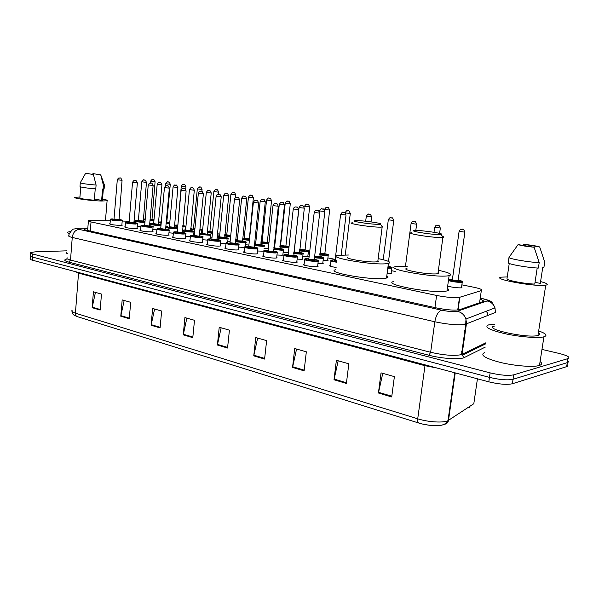 <?xml version="1.0" encoding="UTF-8"?>
<svg xmlns="http://www.w3.org/2000/svg" width="599" height="599" viewBox="0 0 599 599"><rect width="100%" height="100%" fill="white"/><g stroke="black" fill="none" stroke-linecap="round" stroke-linejoin="round"><path stroke-width="0.9" d="M288.374 252.508L283.132 252.336M307.901 255.676L308.253 256.312L307.145 256.462L302.794 256.305M327.705 259.696L328.057 260.363L323.116 260.393M391.192 272.59L391.551 273.354L387.126 273.406M461.589 286.899L461.956 287.767L461.5 287.842C457.142 287.977 452.53 287.4 447.663 286.097M244.699 247.432L238.634 247.125M263.889 250.479L264.271 250.652M263.8 251.198L257.488 250.996M282.9 254.395L283.26 255.054L282.024 255.211L276.97 254.994M302.547 258.446L302.907 259.135L301.754 259.285L297.119 259.12M322.846 262.639L323.213 263.358L317.972 263.388M220.185 245.32L220.552 245.927L218.994 246.107C214.487 246.316 204.843 244.706 207.067 244.122L207.501 244.033M238.424 249.139L238.784 249.776L237.324 249.955C232.786 250.195 222.791 248.503 225.134 247.904L225.576 247.806M152.693 231.184L153.052 231.686L151.203 231.865C146.83 231.978 138.384 230.652 140.173 230.143L140.585 230.046M257.263 253.085L257.63 253.759L256.245 253.931C251.692 254.201 241.315 252.419 243.8 251.797L244.25 251.7M137.066 227.912L137.426 228.384L135.509 228.571C128.882 228.301 125.273 227.747 124.674 226.901L125.086 226.804M202.514 241.622L202.881 242.198L201.249 242.378C196.772 242.558 187.457 241.03 189.561 240.469L189.988 240.371M168.798 234.553L169.158 235.078L167.376 235.265C162.965 235.392 154.25 234.007 156.137 233.483L156.556 233.385M185.398 238.035L185.757 238.582L184.05 238.769C179.603 238.919 170.603 237.466 172.587 236.919L173.014 236.822M276.731 257.166L277.097 257.87L275.81 258.042C271.235 258.349 260.453 256.462 263.081 255.825L263.538 255.728M296.864 261.389L297.231 262.13L296.041 262.287C291.443 262.632 280.235 260.64 283.013 259.988L283.477 259.891M317.695 265.754L318.062 266.533L316.968 266.682C312.364 267.072 300.691 264.96 303.633 264.286L304.105 264.196M121.889 224.737L122.248 225.187L120.272 225.374C113.773 225.104 110.223 224.565 109.632 223.749L110.036 223.652M110.283 220.732L88.427 220.619C87.694 220.956 88.562 221.398 91.026 221.937L436.611 295.457C446.734 297.389 454.364 298.017 459.508 297.344L481.326 290.59C482.996 289.781 480.428 288.651 473.614 287.206L461.874 284.847M134.753 221.398L134.019 221.375M129.197 221.248L122.203 221.053M395.243 271.444L391.439 270.681M335.223 259.374L327.915 257.907M309.391 254.178L308.103 253.924M274.597 247.185L273.84 247.035M255.676 243.381L254.373 243.119M237.354 239.697L235.542 239.33M219.593 236.126L217.879 235.781M202.372 232.659L201.421 232.472M194.376 234.336L193.709 234.254M211.971 237.818L210.504 237.661M230.136 241.39L227.815 241.165M248.899 245.036L245.672 244.774M268.3 248.765L264.099 248.495M156.871 229.896L152.85 229.469M173.351 233.221L168.963 232.794M190.347 236.642L185.57 236.216M207.883 240.147L202.702 239.742M225.995 243.748L220.38 243.381M336.121 267.439C331.06 266.675 329.008 266.016 329.952 265.469L329.884 266.023M140.885 226.662L137.208 226.242M87.791 228.548L84.474 228.953C83.748 229.327 84.601 229.791 87.042 230.353L436.416 307.923C446.54 309.93 454.184 310.544 459.358 309.758L482.869 301.619C484.202 301.072 483.273 300.286 480.076 299.26M541.968 349.412L559.062 353.425C567.485 355.566 570.48 357.289 568.039 358.591L513.717 374.824C508.199 375.91 500.337 375.266 490.132 372.877L32.773 254.021C30.714 253.467 29.995 252.973 30.601 252.531L35.131 251.85L66.669 250.839M567.066 364.686C568.107 365.517 568.002 366.154 566.759 366.603L512.37 383.757C506.844 384.91 498.989 384.273 488.806 381.84L32.339 260.176L32.556 257.098C30.497 256.537 29.778 256.035 30.384 255.586C29.778 256.035 30.497 256.537 32.556 257.098L489.465 377.363L32.556 257.098L32.773 254.021M512.37 383.757L513.044 379.294C507.518 380.417 499.663 379.773 489.465 377.363C499.663 379.773 507.518 380.417 513.044 379.294L567.29 362.635L513.044 379.294L513.717 374.824M567.695 360.725C568.743 361.534 568.638 362.163 567.395 362.597L567.395 362.597C568.638 362.163 568.743 361.534 567.695 360.725M391.709 396.95L394.389 376.621L381.039 372.863L378.426 392.996L391.709 396.95M382.754 373.349L378.426 392.996M346.387 383.442L348.828 363.788L336.383 360.276L334.01 379.759L346.387 383.442M338.173 360.785L334.01 379.759M304.112 370.848L306.336 351.808L294.715 348.536L292.552 367.404L304.112 370.848M296.565 349.06L292.552 367.404M264.586 359.071L266.622 340.621L255.743 337.551L253.766 355.843L264.586 359.071M257.637 338.083L253.766 355.843M100.16 310.065L101.478 294.079L93.429 291.81L92.141 307.676L100.16 310.065M95.436 292.372L92.141 307.676M129.257 318.735L130.694 302.308L122.174 299.912L120.773 316.212L129.257 318.735M124.165 300.473L120.773 316.212M160.083 327.923L161.648 311.031L152.618 308.485L151.09 325.242L160.083 327.923M154.594 309.047L151.09 325.242M192.788 337.671L194.495 320.293L184.904 317.59L183.242 334.826L192.788 337.671M186.858 318.136L183.242 334.826M227.56 348.034L229.417 330.131L219.219 327.256L217.4 345.009L227.56 348.034M221.143 327.803L217.4 345.009M455.233 372.885L448.509 420.341C448.015 422.752 446.569 424.077 444.159 424.332C440.093 426.248 433.07 426.203 423.081 424.197L418.986 423.096C417.885 422.677 417.466 421.247 417.72 418.813C428.255 422.168 443.619 423.081 447.992 420.64L473.809 403.726L474.168 401.263M77.368 316.661L418.851 423.059L77.368 316.661C76.013 316.182 75.369 315.014 75.422 313.165L417.72 418.813L424.976 365.69L78.566 273.137L74.995 271.542M32.339 260.176C30.279 259.607 29.561 259.097 30.175 258.633L30.339 256.207M469.444 406.594L469.331 407.372L470.035 406.204M451.586 398.612L451.129 398.477M69.439 233.61C67.747 232.996 67.305 232.472 68.106 232.045L70.667 231.469M67.56 253.759C66.152 253.122 65.823 252.568 66.571 252.089M102.519 199.108C106.54 199.826 108.06 200.373 107.094 200.762L101.823 201.024C91.026 200.882 71.528 198.142 75.152 197.288L79.944 197.011M104.346 184.889L103.41 185.338L103.095 189.127L102.549 189.029L101.628 200.373L94.417 199.01M102.459 199.879L101.628 200.373M92.95 173.613L100.737 174.886L92.95 173.613L92.568 174.391M100.722 174.886L103.41 185.338M104.129 188.685L103.095 189.127M95.234 188.85L94.32 200.216C84.609 199.392 79.802 198.583 79.884 197.79L80.73 186.97M93.407 174.534L85.627 173.253L93.407 174.534L96.095 185.069C85.552 184.14 80.288 183.324 80.303 182.613M96.095 185.069L95.788 188.887C85.253 187.974 79.989 187.143 80.011 186.394L80.281 182.92M378.748 224.333C370.916 224.483 348.835 221.016 355.252 220.672L356.562 220.627C363.952 220.522 384.723 223.652 380.365 224.236L378.748 224.333M381.773 226.123C383.105 226.542 383.323 226.841 382.439 227.021L380.53 227.148C371.567 227.365 345.923 223.375 352.362 222.798M348.199 256.993C341.722 258.139 367.157 262.639 376.135 261.89L378.433 261.449L377.909 260.572M378.156 258.596C388.429 260.737 391.843 262.362 388.407 263.455L385.763 263.785C370.392 265.125 326.358 257.308 337.566 255.384L348.438 255.017M386.812 275.854C388.504 276.798 388.407 277.524 386.527 278.041L383.884 278.46C368.505 280.175 324.621 271.991 335.852 269.662M439.868 234.553C432.141 234.853 407.395 230.855 414.74 230.518L415.549 230.488C422.827 230.241 446.098 233.842 441.059 234.464L439.868 234.553M442.459 236.365C444.024 236.86 444.278 237.204 443.215 237.399L441.815 237.511C432.987 237.915 404.25 233.303 411.663 232.719M406.976 268.404C399.518 269.602 428 274.836 436.858 273.833L437.936 273.683C439.202 273.414 439.262 272.979 438.109 272.403M438.401 270.284C449.482 272.71 453.054 274.507 449.108 275.675L447.416 275.914C432.268 277.704 382.963 268.607 395.879 266.585L407.253 266.285M447.333 288.441C449.332 289.549 449.213 290.388 446.989 290.957L445.297 291.249C430.127 293.473 381.009 283.919 393.947 281.47M538.673 330.94C546.101 333.561 547.845 335.515 543.929 336.81L543.667 336.87C537.647 338.39 519.296 336.87 504.732 333.636C489.263 329.869 483.865 326.964 488.552 324.913L494.677 324.209M540.088 361.534C542.32 363.211 542.117 364.514 539.482 365.427L539.22 365.51C533.17 367.382 514.893 365.952 500.45 362.455C485.093 358.359 479.784 355.072 484.509 352.601M540.583 281.582C547.157 283.334 548.871 284.532 545.734 285.191L545.464 285.229C534.645 286.988 489.802 278.58 501.595 277.142L507.256 276.925M538.381 332.842C540.156 334.002 540.021 334.878 537.977 335.462L537.707 335.53C526.791 338.51 482.532 328.686 494.4 326.103M539.699 246.953L523.766 244.34C531.208 245.088 536.524 245.957 539.699 246.953L544.731 262.145L543.899 267.521L542.769 267.319L540.305 283.372L535.019 282.369M522.934 245.41L523.766 244.34M509.247 263.448L506.979 278.797C506.17 280.265 524.702 283.829 534.757 284.091L537.206 268M534.128 247.26C526.476 246.481 521.123 245.597 518.083 244.609L534.128 247.26L539.197 262.624C528.438 262.242 507.705 258.581 509.023 257.345L518.083 244.609M509.015 257.405L508.237 262.669C506.911 263.979 527.614 267.723 538.374 268.06L539.197 262.624M500.412 331.674L499.626 332.408M465.528 330.161L464.023 330.783M486.702 311.068L487.9 314.67L486.485 311.151M90.292 231.072L91.026 221.937M479.574 302.765L481.326 290.59M458.04 309.99L459.83 297.254M434.949 307.594L436.611 295.457M87.813 228.339L80.259 228.204C76.792 228.301 76.432 228.698 79.18 229.402L441.665 310.177C447.887 311.435 452.874 311.884 456.618 311.517L487.077 300.953C488.163 300.369 486.433 299.575 481.881 298.564L480.226 298.22M495.515 310.911L495.41 312.476L464.929 324.426C457.411 325.294 447.378 324.411 434.829 321.768L72.254 237.444C69.11 236.687 68.009 236.043 68.952 235.519C68.129 234.568 72.793 228.518 73.857 229.05L79.315 228.122M485.31 347.083L464.345 357.513C460.332 359.834 441.748 358.666 428.921 355.244L68.765 262.107L70.51 260.063L72.254 237.444C73.018 232.599 75.324 229.919 79.18 229.402M441.665 310.177C438.341 311.315 436.065 315.179 434.829 321.768L430.644 352.279C443.095 355.14 453.084 355.978 460.609 354.81L462.091 354.316L466.396 324.029L465.955 318.997C464.42 314.857 461.559 312.304 457.366 311.338M68.765 262.107C63.906 260.737 63.449 259.681 67.41 258.94M67.245 257.855C66.294 258.498 67.38 259.232 70.51 260.063L430.644 352.279L428.921 355.244M490.132 372.877L488.806 381.84M567.934 358.621L566.654 366.64M464.345 357.513L462.136 355.334L462.091 354.316L485.946 342.755M495.41 312.476L495.006 307.893C493.598 304.127 490.955 301.814 487.077 300.953M481.881 298.564L480.241 298.107M81.412 228.212L79.645 228.122M461.013 351.942L462.525 351.224M466.464 321.528L465.026 322.097M425.058 364.843L424.976 365.69L436.933 368.011M72.165 310.267C71.184 311.188 72.269 312.154 75.422 313.165L78.574 272.5M473.809 403.726L477.433 378.808M227.62 347.398L217.504 344.388M192.848 337.05L183.339 334.22M160.135 327.324L151.18 324.658M129.309 318.151L120.856 315.643M100.205 309.496L92.224 307.122M264.661 358.412L253.871 355.2M304.187 370.167L292.664 366.738M346.469 382.746L334.13 379.077M391.806 396.231L378.553 392.285M122.256 220.514L120.369 220.926C114.274 220.657 110.95 220.155 110.388 219.421L112.597 218.927C106.951 218.875 114.858 220.507 120.129 220.469C122.945 220.357 122.496 220.005 118.767 219.399C121.964 219.953 123.117 220.41 122.226 220.769L121.844 225.284M118.1 219.631C119.471 219.893 119.523 220.05 118.235 220.08C114.791 219.893 113.361 219.638 113.937 219.324M117.292 179.865L114.012 219.032L118.759 219.466M122.061 180.277L117.292 179.805C118.115 178.3 118.842 177.701 119.471 178C120.264 178.936 120.092 176.084 122.061 180.336L119.014 219.9L118.078 219.631M120.122 178.098L119.575 178.008L120.122 178.098M137.448 223.629L135.614 224.063C129.399 223.794 126.015 223.277 125.453 222.514L129.129 222.042L127.617 222.004C121.971 221.974 130.11 223.659 135.374 223.599C138.152 223.479 137.665 223.105 133.921 222.491C140.173 223.749 136.347 223.315 137.418 223.906L137.014 228.481M132.536 182.403L129.122 222.117L133.263 222.738C134.625 223.008 134.678 223.157 133.42 223.202C129.908 223.008 128.456 222.746 129.055 222.416L129.107 222.229M137.366 182.815L132.544 182.336C133.39 180.808 134.124 180.202 134.73 180.509C135.569 181.452 135.404 178.577 137.358 182.882L133.914 222.566M135.411 180.606L134.85 180.516L135.411 180.606M148.245 185.009L144.673 225.306L149.188 225.995M153.097 226.841L151.322 227.291C144.98 227.021 141.536 226.489 140.967 225.696L144.681 225.217L143.079 225.179C137.441 225.172 145.827 226.901 151.068 226.826C153.808 226.692 153.292 226.31 149.533 225.681C155.703 226.886 152.071 226.564 153.059 227.133L152.64 231.776M148.926 225.943C150.237 226.212 150.282 226.37 149.061 226.407C145.018 226.152 143.685 225.883 145.063 225.591M153.127 185.428L148.252 184.941C149.099 183.406 149.832 182.785 150.454 183.084C151.307 184.043 151.165 181.138 153.119 185.503L149.525 225.763M151.158 183.197L150.581 183.099L151.158 183.197M169.218 230.151L167.503 230.622C161.034 230.353 157.522 229.799 156.953 228.968L160.712 228.489L159.012 228.451C153.381 228.459 162.03 230.248 167.248 230.143C169.936 229.994 169.397 229.604 165.616 228.96C168.948 229.582 170.138 230.083 169.173 230.465L168.738 235.175M164.433 187.704L160.704 228.586L165.017 229.237C166.32 229.514 166.365 229.672 165.174 229.717C161.101 229.462 159.731 229.185 161.056 228.87M169.367 188.131L164.44 187.629C165.309 186.072 166.05 185.443 166.657 185.75C167.421 186.716 167.48 183.781 169.36 188.206L165.601 229.058M167.391 185.862L166.799 185.765L167.391 185.862M185.84 233.565L184.185 234.052C180.022 234.172 171.569 232.824 173.433 232.345L177.237 231.858L175.432 231.82C169.817 231.85 178.734 233.692 183.923 233.565C186.566 233.408 185.99 233.004 182.193 232.352C188.595 233.647 184.769 233.303 185.795 233.895L185.338 238.679M181.647 232.644C182.905 232.914 182.95 233.078 181.789 233.131C177.678 232.876 176.263 232.584 177.544 232.255M181.123 190.482L177.229 231.963L182.186 232.449M186.117 190.909L181.13 190.4C182.014 188.827 182.755 188.191 183.361 188.49C184.185 189.471 184.207 186.491 186.109 190.991L182.455 232.929L181.624 232.644M184.125 188.61L183.511 188.505L184.125 188.61M202.979 237.084L201.399 237.593C197.198 237.736 188.46 236.32 190.43 235.826L194.278 235.332L192.361 235.302C186.761 235.347 195.963 237.249 201.122 237.099C203.72 236.927 203.106 236.508 199.287 235.841C205.801 237.182 201.893 236.845 202.926 237.436L202.455 242.288M198.336 193.342L194.263 235.444L198.748 236.148C199.999 236.425 200.051 236.59 198.92 236.65C195.109 236.44 193.544 236.148 194.233 235.759L194.256 235.587M203.39 193.777L198.344 193.26C198.928 191.905 199.677 191.261 200.598 191.321C201.429 192.309 201.534 189.329 203.383 193.866L199.28 235.946M201.391 191.44L200.762 191.336L201.391 191.44M220.672 240.716L219.152 241.247C214.929 241.412 205.876 239.929 207.958 239.413L208.31 239.076M208.415 239.038L209.83 238.889C204.252 238.956 213.753 240.925 218.875 240.746C221.42 240.558 220.769 240.124 216.935 239.443C223.524 240.828 219.586 240.491 220.612 241.09L220.11 246.017M216.104 196.292L211.844 239.046L216.419 239.772C217.647 240.049 217.699 240.221 216.598 240.274C212.705 240.072 211.11 239.765 211.821 239.36L211.829 239.196M221.218 196.742L216.112 196.202C216.381 194.705 218.448 193.829 218.373 194.248C219.256 195.237 219.369 192.234 221.211 196.831L216.92 239.563M219.212 194.368L218.56 194.263L219.212 194.368M238.934 244.474L237.489 245.021C233.236 245.208 223.854 243.651 226.055 243.119L226.355 242.812M227.83 242.588L227.86 242.588C222.311 242.685 232.12 244.714 237.197 244.504C239.69 244.302 239.008 243.86 235.152 243.164C241.884 244.609 237.818 244.242 238.866 244.864L238.342 249.873M235.175 243.628L234.853 244.025C230.87 243.808 229.245 243.494 229.979 243.074L229.979 242.917M234.449 199.347L229.994 242.752L235.137 243.291M239.63 199.796L234.456 199.25C235.055 197.865 235.819 197.206 236.732 197.258M237.608 197.385L236.934 197.281L237.608 197.385M257.802 248.345L256.432 248.914C252.157 249.139 242.423 247.492 244.744 246.945L246.391 246.406M246.451 246.406L248.75 246.451L246.481 246.414C240.963 246.533 251.101 248.63 256.132 248.39C258.558 248.173 257.84 247.716 253.961 247.005C260.82 248.503 256.657 248.143 257.72 248.765L257.181 253.849M253.983 247.484L253.706 247.896C249.633 247.679 247.971 247.35 248.735 246.908L248.72 246.758M253.392 202.499L248.735 246.586L253.946 247.14M258.656 202.956L253.407 202.395C254.028 200.994 254.792 200.321 255.691 200.38M256.612 200.508L255.915 200.395L256.612 200.508M277.3 252.351L276.004 252.943C271.714 253.197 261.598 251.453 264.062 250.891L264.294 250.629M268.127 250.404L265.724 250.36C260.236 250.517 270.718 252.681 275.697 252.411C278.063 252.179 277.3 251.7 273.406 250.981C280.362 252.523 276.154 252.164 277.21 252.793L276.641 257.967M273.421 251.475L273.189 251.894C269.018 251.677 267.326 251.333 268.112 250.876M272.979 205.749L268.105 250.547C268.345 250.981 269.939 251.251 272.882 251.363L273.391 251.123M278.31 206.221L272.994 205.644C273.646 204.222 274.409 203.54 275.285 203.6M276.259 203.735L275.54 203.615L276.259 203.735M297.471 256.499L296.25 257.106C291.938 257.398 281.425 255.556 284.023 254.979L284.24 254.732M288.149 254.485L285.618 254.448C280.167 254.627 291.009 256.866 295.928 256.567C298.235 256.32 297.426 255.825 293.51 255.084M293.517 255.593L293.338 256.028C289.07 255.803 287.34 255.451 288.149 254.972M293.24 209.118L288.134 254.642C288.381 255.099 290.006 255.376 293.016 255.488L293.495 255.241M298.646 209.598L293.248 209.006C293.862 207.576 294.633 206.887 295.547 206.932M296.58 207.074L295.831 206.947L296.58 207.074M318.331 260.79L317.193 261.411C312.88 261.741 301.926 259.794 304.681 259.202L304.876 258.978M306.164 258.663L308.874 258.708L306.194 258.671C300.788 258.88 312.012 261.201 316.864 260.864C319.102 260.602 318.249 260.093 314.31 259.33C321.521 260.992 317.156 260.625 318.219 261.276L317.59 266.622M314.31 259.854L314.176 260.31C309.848 260.086 308.073 259.719 308.844 259.217L308.829 259.082M314.198 212.608L308.852 258.88C309.106 259.352 310.769 259.644 313.854 259.764L314.288 259.502M319.694 213.094L314.213 212.48C314.842 211.043 315.613 210.339 316.512 210.376M317.605 210.526L316.834 210.399L317.605 210.526M144.928 222.431L144.726 222.439C138.691 222.162 135.381 221.66 134.797 220.926L138.369 220.484L136.864 220.447C131.421 220.41 139.425 222.034 144.486 221.982L144.973 221.974M142.367 221.151C143.715 221.413 143.79 221.563 142.569 221.6C139.163 221.405 137.74 221.151 138.287 220.844L138.354 220.649M141.753 181.841L138.369 220.544L143.034 220.986M145.759 182.321L141.761 181.782C143.243 179.902 143.955 179.311 143.895 180C144.703 180.928 144.524 178.113 146.448 182.313L145.759 182.321M144.007 180.014L144.554 180.097L144.007 180.014M145.033 221.278L143.041 220.926L145.033 221.271M146.456 182.253L143.288 221.428L142.345 221.151M160.981 225.531L160.158 225.553C154.003 225.284 150.634 224.767 150.042 224.004L153.658 223.554M152.064 223.517C146.62 223.494 154.864 225.164 159.911 225.097L161.026 225.044M157.185 184.38L153.651 223.622L157.717 224.243C159.057 224.513 159.124 224.662 157.934 224.7C154.018 224.453 152.708 224.183 154.01 223.906M161.932 184.792L158.368 224.078M161.258 184.866L157.185 184.312C158.376 182.538 159.087 181.931 159.341 182.508C160.165 183.451 160 180.591 161.932 184.859L161.258 184.866M159.461 182.515L160.023 182.613L159.461 182.515M158.376 224.004L161.071 224.535L158.376 224.011M177.536 228.653L176.039 228.773C171.524 228.653 168.094 228.219 165.751 227.478M167.675 226.669L167.705 226.677C162.277 226.669 170.76 228.399 175.784 228.309C178.367 228.174 177.821 227.8 174.167 227.186L177.589 228.077M173.553 227.433C174.841 227.702 174.908 227.852 173.755 227.897C169.802 227.65 168.454 227.373 169.712 227.081M173.074 186.985L169.39 226.796L174.159 227.261M177.229 187.487L173.081 186.918C174.234 185.128 174.96 184.514 175.245 185.091C176.121 186.042 175.949 183.159 177.873 187.48L177.229 187.487M175.372 185.098L175.956 185.196L175.372 185.098M173.5 227.455L173.875 227.5M177.881 187.405L174.421 227.717L173.53 227.433M193.979 231.633L192.406 232.083C188.49 232.015 185.136 231.626 182.328 230.922M183.818 229.926L185.6 229.971L183.818 229.926M182.381 230.383C184.687 231.102 187.944 231.506 192.144 231.611C194.675 231.469 194.106 231.079 190.43 230.45C196.629 231.701 192.938 231.356 193.934 231.933L193.612 235.31M189.846 230.72C191.103 230.982 191.178 231.139 190.048 231.192C186.072 230.937 184.679 230.66 185.885 230.345M189.441 189.673L185.593 230.053L190.422 230.533M193.679 190.19L189.449 189.606C190.632 187.787 191.358 187.173 191.628 187.749C192.414 188.707 192.436 185.795 194.293 190.175L193.679 190.19M191.77 187.764L192.369 187.861L191.77 187.764M194.301 190.1L190.692 231.004L189.823 230.72M210.384 238.881L210.736 235.347L199.43 234.426M200.418 233.281L202.305 233.325M199.474 233.924L208.999 235.018C211.484 234.86 210.878 234.456 207.187 233.82C213.558 235.137 209.687 234.756 210.736 235.347M206.311 192.451L202.297 233.415L206.61 234.097C207.868 234.366 207.935 234.531 206.842 234.583C203.151 234.374 201.623 234.089 202.245 233.722L202.282 233.55M211.23 192.878L207.179 233.909M210.631 192.968L206.318 192.369C207.501 190.534 208.235 189.913 208.512 190.489C209.343 191.463 209.358 188.52 211.222 192.96L210.631 192.968M208.669 190.504L209.291 190.602L208.669 190.504M228.099 238.529L226.654 239.016L217.078 238.035M217.527 236.74L219.526 236.777M217.123 237.533L226.377 238.529C228.9 238.327 228.077 237.893 223.921 237.211M223.936 237.586C225.142 237.863 225.217 238.02 224.153 238.08C220.387 237.87 218.83 237.578 219.474 237.197L219.504 237.024M223.704 195.304L219.511 236.882L224.46 237.391M228.114 195.843L223.712 195.222C224.939 193.365 225.673 192.728 225.92 193.32C226.804 194.308 226.796 191.313 228.676 195.828L228.114 195.843M226.093 193.335L226.729 193.44L226.093 193.335M228.683 195.746L224.737 237.885L223.914 237.586M245.972 242.138L244.587 242.647L235.295 241.741M235.347 241.247L244.31 242.146C246.691 241.966 246.017 241.539 242.288 240.873C245.74 241.562 246.945 242.108 245.912 242.498L245.493 246.496M242.318 241.322L242.011 241.682C238.162 241.472 236.575 241.172 237.241 240.768L242.281 240.985M246.152 198.801L241.659 198.164C242.909 196.277 243.651 195.633 243.875 196.232C244.811 197.228 244.841 194.233 246.683 198.793L246.152 198.801M244.07 196.247L244.729 196.36L244.07 196.247M237.286 240.349L235.444 240.296L237.286 240.341M246.698 198.703L242.558 241.487L241.764 241.187M264.414 245.867L263.103 246.391L254.118 245.568M254.171 245.066L262.811 245.882C265.132 245.687 264.429 245.253 260.677 244.572C267.349 246.017 263.283 245.635 264.346 246.249M260.707 245.028L260.438 245.41C256.507 245.193 254.882 244.879 255.571 244.459M260.168 201.294L255.593 244.145L260.67 244.692M265.282 201.751L260.176 201.204C261.486 199.287 262.235 198.636 262.407 199.242M262.624 199.257L263.305 199.37L262.624 199.257M255.608 244.025L254.283 243.98L255.608 244.025M283.454 249.716L282.211 250.262L273.563 249.513M273.623 249.004L281.912 249.746C284.181 249.536 283.432 249.079 279.666 248.39C286.434 249.88 282.324 249.498 283.379 250.12L282.818 255.144M279.688 248.855L279.463 249.251C275.45 249.034 273.788 248.705 274.499 248.271L274.499 248.121M279.291 204.439L274.514 247.949L279.658 248.518M284.48 204.903L279.299 204.341C280.602 202.402 281.35 201.743 281.545 202.35M281.785 202.372L282.481 202.484L281.785 202.372M274.529 247.821L273.758 247.784L274.529 247.821M303.124 253.691L301.963 254.253L293.682 253.587M293.735 253.07L301.649 253.729C303.858 253.504 303.072 253.04 299.283 252.329C306.209 253.894 301.956 253.474 303.042 254.126L302.458 259.225M299.298 252.815L299.118 253.22L293.795 252.576M299.051 207.681L294.057 251.879C294.319 252.314 295.906 252.583 298.811 252.696L299.268 252.471M304.314 208.16L299.058 207.576C300.399 205.614 301.147 204.948 301.312 205.562M301.574 205.584L302.3 205.704L301.574 205.584M323.46 257.81L322.374 258.386L314.49 257.795M314.55 257.271L322.052 257.855C324.194 257.615 323.363 257.128 319.559 256.409C326.62 258.034 322.262 257.6 323.363 258.259L322.756 263.448M319.567 256.904L319.439 257.323L314.602 256.829M314.662 256.29L319.544 256.552M324.815 211.522L319.484 210.923C320.862 208.939 321.618 208.257 321.738 208.886M322.037 208.901L322.794 209.029L322.037 208.901M336.743 262.242C332.033 261.531 330.116 260.939 331.007 260.453L331.202 260.228M335.148 259.988L332.4 259.944C330.086 260.288 331.554 260.879 336.81 261.718M336.855 261.306C334.549 260.909 333.95 260.632 335.066 260.483L335.111 260.34M346.027 215.004L340.614 214.39C342.036 212.368 342.785 211.679 342.86 212.323M343.205 212.338L343.983 212.465L343.205 212.338M340.599 214.509L335.133 260.146L336.923 260.782M153.898 220.881L149.975 220.724M145.138 220.088L143.67 219.429L145.235 218.957C143.565 219.032 143.543 219.256 145.175 219.646M150.012 220.297L153.936 220.432M150.079 219.511C152.228 219.818 152.625 220.005 151.262 220.073L150.035 220.028M150.072 219.601L151.697 219.489M154.422 181.782L150.506 181.257C151.966 179.423 152.655 178.846 152.588 179.52C153.381 180.434 153.202 177.671 155.081 181.774L154.422 181.782M152.7 179.528L153.239 179.618L152.7 179.528M153.988 219.855L151.704 219.436L153.988 219.855M155.089 181.714L151.951 219.915L151.03 219.646M169.659 223.861L166.088 223.824M161.191 223.277L158.51 222.543M158.518 222.484L160.584 221.929C158.226 222.004 158.435 222.304 161.228 222.843M166.125 223.39L169.704 223.36M166.193 222.656L167.024 222.91L166.193 222.633C167.428 222.903 167.48 223.045 166.357 223.083L166.155 223.075M170.296 184.185L166.769 222.484M169.652 184.252L165.668 183.713C167.114 181.864 167.817 181.28 167.765 181.954C168.596 182.882 168.394 180.082 170.288 184.245L169.652 184.252M167.885 181.969L168.439 182.059L167.885 181.969M169.734 223.068L166.777 222.424L169.734 223.045M185.697 226.617L182.702 226.991M177.738 226.534L174.294 225.845M174.354 225.157L177.626 225.029L174.354 225.202M174.346 225.254L177.776 226.1M182.74 226.549L183.886 226.564C186.244 226.467 185.892 226.137 182.83 225.576C185.525 226.123 186.469 226.557 185.66 226.879L185.368 229.956M185.323 186.798L181.272 186.244C182.448 184.492 183.152 183.9 183.384 184.462C184.11 185.391 184.125 182.575 185.937 186.791L185.323 186.798M183.504 184.477L184.08 184.567L183.504 184.477M181.265 186.311L177.851 225.291M177.806 225.756L177.611 225.202M185.945 186.723L185.69 189.434M201.691 229.799L199.841 230.218M194.802 229.874L190.557 229.14M190.602 228.646L194.847 229.424M199.886 229.754L199.931 229.754C201.945 229.687 201.953 229.417 199.961 228.953C201.691 229.424 202.252 229.806 201.653 230.076L201.339 233.281M201.459 189.419L197.326 188.85C198.479 187.083 199.19 186.484 199.452 187.045C200.216 187.981 200.223 185.128 202.05 189.411L201.459 189.419M199.594 187.06L200.178 187.15L199.594 187.06M197.318 188.917L193.529 228.249L194.922 228.676M194.877 229.125C192.885 228.803 192.526 228.608 193.799 228.533M202.058 189.336L201.848 191.493M212.42 233.288L207.314 232.517M208.048 231.371L209.912 231.416L208.048 231.371M207.366 232.03L212.465 232.839M218.081 192.114L213.865 191.53C215.041 189.741 215.752 189.127 216.007 189.703C216.831 190.654 216.816 187.772 218.642 192.107L218.081 192.114M216.157 189.718L216.763 189.816L216.157 189.718M213.858 191.605L209.905 231.499L212.54 232.083M218.163 233.071L217.534 233.475M212.495 232.532C209.568 232.18 208.781 231.933 210.137 231.783M217.587 232.959L217.624 232.554M218.65 192.032L218.433 194.248M230.608 236.792L224.603 235.984M226.781 234.756L224.73 234.711L226.781 234.748M224.647 235.504L230.652 236.328M235.197 194.892L230.9 194.293C232.105 192.481 232.824 191.86 233.056 192.436C233.917 193.41 233.902 190.482 235.736 194.885L235.197 194.892M233.221 192.451L233.85 192.556L233.221 192.451M230.892 194.368L226.766 234.838L230.735 235.519M224.692 235.055L226.692 235.108M230.69 235.991C227.238 235.714 225.913 235.429 226.714 235.145L226.759 234.965M235.744 194.81L235.459 197.61M249.394 240.371L242.43 239.555M242.475 239.076L249.446 239.899M249.072 239.128L248.78 239.473C245.058 239.263 243.501 238.971 244.107 238.589L244.137 238.417M248.45 197.221L244.152 238.282L249.027 238.799M252.845 197.76L248.458 197.138C249.723 195.296 250.449 194.675 250.629 195.259C251.543 196.24 251.513 193.29 253.362 197.752L252.845 197.76M250.809 195.281L251.453 195.379L250.809 195.281M249.042 238.702L248.54 238.634M253.37 197.67L249.304 239.293L248.503 239.001M268.816 244.018L260.827 243.231M260.879 242.745L268.869 243.523M267.057 242.707L266.795 243.059C262.998 242.85 261.411 242.543 262.033 242.146L262.055 241.981M266.562 200.163L262.07 241.839L267.012 242.37M271.542 200.62L266.57 200.081C267.805 198.217 268.539 197.588 268.749 198.172M268.951 198.187L269.617 198.299L268.951 198.187M268.966 242.64L267.027 242.266L268.966 242.632M262.085 241.734L260.992 241.689L262.085 241.734M288.92 247.657L279.823 247.02M279.875 246.533L288.988 247.05M285.603 246.391L285.386 246.758C281.508 246.541 279.89 246.226 280.527 245.815L280.542 245.65M285.244 203.196L280.557 245.5L285.566 246.054M290.29 203.66L285.251 203.106C286.584 201.212 287.31 200.568 287.445 201.174M287.67 201.197L288.351 201.301L287.67 201.197M289.01 246.848L285.581 245.942L289.01 246.803M280.572 245.388L280.003 245.358L280.572 245.388M308.463 251.048L307.347 251.573L299.44 250.936M299.5 250.442L307.04 251.063C309.159 250.854 308.388 250.412 304.726 249.731C311.458 251.243 307.309 250.809 308.388 251.445L307.819 256.402M304.749 250.195L304.577 250.569L299.552 249.993M299.612 249.461L304.711 249.85M309.653 206.805L304.539 206.236C305.857 204.319 306.591 203.667 306.74 204.274M306.988 204.296L307.699 204.409L306.988 204.296M328.289 255.002L327.249 255.541L319.724 254.972M319.784 254.47L326.934 255.017C328.993 254.8 328.185 254.343 324.501 253.647C331.367 255.211 327.114 254.777 328.215 255.414L327.616 260.453M324.516 254.118L324.388 254.515L319.836 254.058M319.896 253.542L324.486 253.774M329.645 210.047L324.448 209.463C325.789 207.531 326.522 206.872 326.657 207.479M326.942 207.494L327.675 207.613L326.942 207.494M350.303 213.401L345.219 212.967M345.002 212.802L345.031 212.795C346.402 210.841 347.143 210.167 347.24 210.788M347.555 210.803L348.311 210.93L347.555 210.803M371.665 216.868L366.303 216.246C367.726 214.255 368.46 213.581 368.505 214.21M368.872 214.225L369.658 214.352L368.872 214.225M391.881 267.671L391.057 268.255L387.793 268.195M387.86 267.663L390.713 267.708C392.555 267.454 391.664 266.959 388.047 266.233C395.085 267.963 390.66 267.468 391.768 268.157L391.087 273.444M393.76 220.454L388.309 219.811C389.305 218.081 390.031 217.392 390.496 217.751M390.922 217.766L391.731 217.894L390.922 217.766M416.642 224.168L411.079 223.502C412.112 221.75 412.831 221.053 413.243 221.42M413.752 221.428L414.59 221.563L413.752 221.428M440.332 228.017L434.664 227.328C435.743 225.546 436.446 224.842 436.776 225.224M437.39 225.224L438.258 225.366L437.39 225.224M462.398 281.732L461.807 282.354C457.337 282.428 452.874 281.844 448.426 280.587M448.846 279.314L452.425 279.351L448.599 279.351M448.516 279.943C452.38 281.193 456.685 281.8 461.432 281.77C463.057 281.463 461.964 280.916 458.153 280.122C465.955 282.107 461.043 281.56 462.241 282.286L461.455 287.849M458.13 280.676L458.295 281.148C454.087 280.961 452.013 280.549 452.073 279.913M459.089 231.431L452.395 279.538C452.792 280.107 454.634 280.452 457.921 280.572L458.13 280.31M464.697 232.157L459.111 231.289C460.242 229.477 460.916 228.773 461.125 229.177C462.952 230.241 462.66 226.766 464.876 232.142L464.697 232.157M461.889 229.155L462.787 229.305L461.889 229.155M464.891 232L458.093 280.542L458.467 280.961L457.913 280.624M465.004 323.722L466.486 323.138M87.641 230.48L88.382 221.128M457.726 310.02L459.508 297.344M303.633 264.286L303.573 264.863M283.013 259.988L282.953 260.528M263.081 255.825L263.028 256.335M189.561 240.469L189.524 240.858M243.8 251.797L243.748 252.276M225.134 247.904L225.089 248.345M207.067 244.122L207.022 244.549M84.429 229.499L84.474 228.953M485.789 343.804L462.136 355.334L461.5 354.556L465.812 324.224L465.955 318.997L495.006 307.893C493.067 303.581 491.637 301.462 490.708 301.537C490.866 301.027 488.11 300.039 482.442 298.564M30.556 253.137L30.384 255.586M568.039 358.591L566.759 366.603M87.813 228.271L80.962 228.129M460.631 354.638L462.143 353.904M423.081 424.197C435.421 426.436 436.506 425.702 440.46 425.402C444.159 424.803 446.667 423.208 447.992 420.64L454.768 372.765M77.196 316.609C72.486 314.482 73.108 314.939 72.045 311.495M103.335 189.112L102.429 200.238M100.737 174.886L104.466 185.218M104.406 185.233L104.099 189.014M107.094 200.762L105.461 220.604M85.485 173.545L80.371 182.598M388.407 263.455L386.527 278.041M382.155 227.058L377.767 261.688M380.365 224.236L382.439 227.021M449.108 275.675L446.989 290.957M442.886 237.444L437.936 273.683M441.059 234.464L443.215 237.399M545.734 285.191L537.977 335.462M543.929 336.81L539.482 365.427M114.514 219.309L114.005 219.129M110.366 219.676L109.991 224.198M129.594 222.409L129.055 222.416M125.431 222.783L125.041 227.373M145.115 225.591L144.666 225.419M140.945 225.98L140.533 230.637M161.116 228.878L160.697 228.706M156.931 229.282L156.504 233.999M177.603 232.262L177.214 232.098M173.403 232.674L172.954 237.466M194.608 235.751L194.226 235.759M190.392 236.178L189.928 241.045M207.92 239.795L207.434 244.729M234.658 243.508L235.429 243.815L239.622 199.894C237.781 195.259 237.721 198.254 236.777 197.266M226.018 243.523L225.501 248.533M227.777 242.588L226.594 242.715M253.497 247.372L254.246 247.687L258.641 203.061C256.784 198.351 256.769 201.391 255.758 200.38M244.699 247.372L244.167 252.464M268.127 250.397L265.694 250.36M272.964 251.363L273.691 251.685L278.303 206.333C276.461 201.564 276.438 204.618 275.368 203.6M264.009 251.348L263.448 256.522M265.627 250.36L264.713 250.464M296.767 262.22L297.366 256.964C296.295 256.32 300.608 256.686 293.51 255.077M288.149 254.478L285.581 254.44M293.091 255.488L293.802 255.818L298.639 209.717C296.76 204.865 296.79 207.973 295.651 206.932M283.971 255.466L283.387 260.722M285.506 254.448L284.735 254.53M313.913 259.756L314.61 260.093L314.265 259.704L319.679 213.222C317.784 208.28 317.852 211.44 316.646 210.376M304.621 259.719L304.007 265.058M306.067 258.671L305.438 258.746M134.775 221.181L134.648 222.596M138.803 220.829L138.294 220.844M150.02 224.273L149.885 225.726M154.063 223.914L153.643 223.734M165.788 227.073L167.653 226.669M169.772 227.081L169.375 226.909M224.468 237.286C230.907 238.642 227.014 238.267 228.047 238.866L227.665 242.588M241.644 198.254L237.271 240.454M260.176 244.901L260.954 245.208L265.275 201.848C263.403 197.243 263.463 200.246 262.467 199.242M279.186 248.735L279.95 249.049L284.465 205.008C282.638 200.351 282.638 203.353 281.62 202.357M298.826 252.696L299.567 253.018L304.299 208.265C302.458 203.54 302.488 206.588 301.402 205.562M319.125 256.791L319.851 257.121L324.808 211.642C322.936 206.835 323.011 209.927 321.858 208.886M319.469 211.035L319.394 211.679M331.734 260.011L332.258 259.944M330.947 260.947L330.319 266.218M343.01 212.323C343.811 213.401 344.155 210.114 346.012 215.131L341.205 254.972M335.148 259.981L332.363 259.936M150.506 181.31L150.349 183.084M143.648 219.661L143.528 220.994M165.661 183.773L165.459 186.027M158.63 222.656L158.503 224.026M217.624 232.539L218.118 233.37L217.781 236.732M244.16 238.185L242.573 238.132M266.51 242.573L267.289 242.872L271.534 200.702C269.685 196.202 269.767 199.16 268.801 198.172M285.094 246.264L285.85 246.571L290.283 203.75C288.411 199.182 288.538 202.177 287.505 201.174M304.27 250.075L305.003 250.382L309.638 206.902C307.811 202.29 307.879 205.285 306.815 204.281M324.074 254.013L324.785 254.32L329.63 210.152C327.75 205.45 327.9 208.504 326.762 207.479M347.368 210.788C348.536 211.814 348.453 208.766 350.288 213.506L345.264 254.927M366.288 216.359L365.682 221.233M368.67 214.21C369.905 215.258 369.793 212.158 371.65 216.98L371.036 221.885M388.294 219.93L383.218 259.726M390.713 217.744C392.023 218.815 391.866 215.67 393.745 220.574L388.504 261.434M411.064 223.629L405.478 266.211M413.52 221.405C414.456 222.521 414.718 219.159 416.619 224.296L415.803 230.48M434.649 227.463L433.998 232.285M437.15 225.202C438.161 226.332 438.401 222.925 440.317 228.152L439.606 233.393"/></g></svg>
